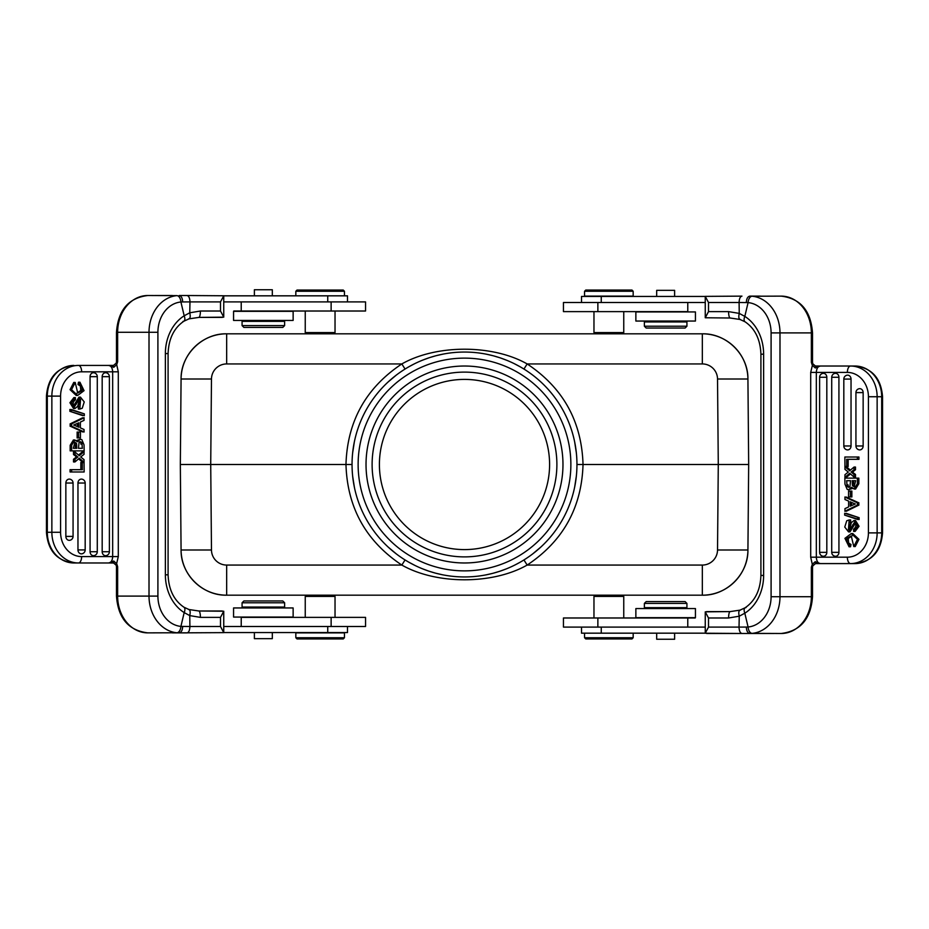 <?xml version="1.0" encoding="UTF-8"?>
<svg xmlns="http://www.w3.org/2000/svg" width="929" height="929" viewBox="0 0 929 929"><rect width="100%" height="100%" fill="white"/><g stroke="black" fill="none" stroke-linecap="round" stroke-linejoin="round"><path stroke-width="1.39" d="M347.492 301.902L347.492 295.828L223.75 295.828M295.828 291.265L297.036 290.045L343.231 290.045L344.45 291.265L295.828 291.265L295.828 295.828M335.032 311.018L335.032 332.594L305.246 332.594L306.465 333.813M581.508 627.098L581.508 633.172L705.25 633.172M633.172 637.735L631.964 638.955L585.769 638.955L584.55 637.735L633.172 637.735L633.172 633.172M593.968 617.982L593.968 596.406L623.754 596.406L622.535 595.187M581.508 302.506L581.508 296.432L705.25 296.432M644.378 326.218L646.201 328.042L685.103 328.042L686.926 326.218L644.378 326.218L644.378 321.957L686.926 321.957L686.926 326.218M656.687 296.432L656.687 290.347L674.617 290.347L674.617 296.432M685.103 601.574L646.201 601.574L644.378 603.397L686.926 603.397L685.103 601.574M644.378 603.397L644.378 607.647L686.926 607.647L686.926 603.397M674.617 633.172L674.617 639.257L656.687 639.257L656.687 633.172M648.57 311.935L695.438 311.935L695.438 321.051L635.866 321.051L635.866 311.935L648.57 311.935M695.438 617.68L635.866 617.68L635.866 608.565L695.438 608.565L695.438 617.68M633.172 291.265L631.964 290.045L585.769 290.045L584.55 291.265L584.55 296.13L633.172 296.13L633.172 291.265L584.55 291.265M593.968 311.621L593.968 332.594L623.754 332.594L622.535 333.813M347.492 626.494L347.492 632.568L223.75 632.568M284.622 602.782L282.799 600.958L243.897 600.958L242.074 602.782L284.622 602.782L284.622 607.043L242.074 607.043L242.074 602.782M272.313 632.568L272.313 638.653L254.383 638.653L254.383 632.568M243.897 327.426L282.799 327.426L284.622 325.603L242.074 325.603L243.897 327.426M284.622 325.603L284.622 321.353L242.074 321.353L242.074 325.603M254.383 295.828L254.383 289.743L272.313 289.743L272.313 295.828M280.43 617.065L233.562 617.065L233.562 607.949L293.134 607.949L293.134 617.065L280.43 617.065M233.562 311.32L293.134 311.32L293.134 320.435L233.562 320.435L233.562 311.32M295.828 637.735L297.036 638.955L343.231 638.955L344.45 637.735L344.45 632.87L295.828 632.87L295.828 637.735L344.45 637.735M335.032 617.379L335.032 596.406L305.246 596.406L306.465 595.187M725.073 589.114L725.073 589.114A45.591 45.591 0 0 1 702.336 595.187A45.591 45.591 0 0 0 747.926 549.991C748.333 574.203 726.536 595.814 702.336 595.187L702.336 595.187C726.548 595.803 748.321 574.215 747.926 549.991L748.669 464.5L747.926 379.009C748.321 354.785 726.548 333.197 702.336 333.813L226.664 333.813A45.591 45.591 0 0 0 203.927 339.886A45.591 45.591 0 0 1 226.664 333.813A45.591 45.591 0 0 0 203.927 339.886L203.927 339.886A45.591 45.591 0 0 0 181.074 379.009L180.331 464.5L181.074 549.991C180.679 574.215 202.452 595.803 226.664 595.187A45.591 45.591 0 0 1 203.927 589.114A45.591 45.591 0 0 0 226.664 595.187A45.591 45.591 0 0 1 203.927 589.114L203.927 589.114A45.591 45.591 0 0 0 226.664 595.187L226.664 595.187A45.591 45.591 0 0 1 181.085 550.212M702.336 595.187L702.336 565.064A15.201 15.201 180 0 0 717.525 549.991L718.28 464.5L748.669 464.5L747.926 549.991A45.591 45.591 0 0 1 702.336 595.187L226.664 595.187L226.664 565.064L401.839 565.064C365.91 541.142 347.283 507.629 345.971 464.5L352.045 464.5A112.455 112.455 0 0 1 465.15 352.056A112.455 112.455 0 0 1 576.944 465.801A112.455 112.455 0 0 1 463.85 576.944A112.455 112.455 0 0 1 352.056 463.199A112.455 112.455 0 0 1 465.15 352.056A112.455 112.455 0 0 1 576.955 464.5L583.029 464.5C581.705 507.629 563.09 541.154 527.161 565.064L523.944 559.955M747.915 378.8A45.591 45.591 0 0 0 725.073 339.886L725.073 339.886A45.591 45.591 0 0 0 702.336 333.813L226.664 333.813C202.452 333.197 180.679 354.785 181.074 379.009L181.074 379.009C180.667 354.797 202.464 333.186 226.664 333.813L226.664 363.936A15.201 15.201 0 0 0 211.475 379.009L210.72 464.5L345.971 464.5C347.283 421.383 365.91 387.857 401.839 363.936L226.664 363.936M523.944 369.045L527.161 363.936C563.09 387.857 581.717 421.383 583.029 464.5L718.28 464.5L717.525 379.009A15.201 15.201 -0 0 0 702.336 363.936L527.161 363.936C492.66 344.311 436.351 344.299 401.839 363.936L405.056 369.045M408.795 366.816L414.055 363.994M422.172 360.313L429.117 357.758M429.604 357.595L435.991 355.726M436.398 355.621L443.179 354.088M448.452 353.194L451.482 352.799M470.051 352.184L470.968 352.23M478.946 352.985L482.511 353.496M486.808 354.286L493.264 355.784M493.705 355.912L500.023 357.804M500.441 357.944L507.246 360.487M513.911 363.483L520.321 366.885M352.648 452.899L354.309 442.076M388.101 381.982L396.509 374.933M181.074 549.991L211.475 549.991L210.72 464.5L180.331 464.5L181.074 379.009L211.475 379.009M396.497 554.056L388.136 547.053L396.497 554.056M354.321 486.993L352.648 476.112M520.205 562.184L514.945 565.006M506.828 568.687L499.883 571.242M499.396 571.393L493.009 573.274M492.591 573.39L485.821 574.912M480.548 575.794L477.518 576.201M458.949 576.816L458.032 576.77M450.054 576.015L446.489 575.504M442.192 574.714L435.747 573.216M435.295 573.088L428.966 571.196M428.559 571.056L421.754 568.513M415.089 565.517L408.679 562.115M405.056 559.955L401.839 565.064C436.34 584.689 492.649 584.701 527.161 565.064L702.336 565.064M576.352 476.054L574.703 486.877M540.945 546.972L532.549 554.021M539.563 380.762L540.817 381.912M574.668 441.972L576.34 452.841M464.5 366.026A98.474 98.474 0 0 1 562.974 464.5A98.474 98.474 0 0 1 464.5 562.974A98.474 98.474 0 0 1 366.026 464.5A98.474 98.474 0 0 1 464.5 366.026M464.5 372.111A92.389 92.389 0 0 1 556.889 464.5A92.389 92.389 0 0 1 464.5 556.889A92.389 92.389 0 0 1 372.111 464.5A92.389 92.389 0 0 1 464.5 372.111M549.596 464.5A85.096 85.096 0 0 1 464.5 549.596A85.096 85.096 0 0 1 379.404 464.5A85.096 85.096 0 0 1 464.5 379.404A85.096 85.096 0 0 1 549.596 464.5M850.465 473.918L846.482 477.274L844.879 477.39L849.814 473.337M849.733 470.701L844.879 466.718L846.482 466.846L850.395 470.132L846.412 466.776L844.96 466.776L844.96 469.389L848.293 472.048L844.96 474.684L844.96 477.332L849.721 473.256L854.018 477.041L855.528 477.088L855.504 474.533L853.914 474.417L851.963 472.652M854.018 477.041L854.041 474.475L855.504 474.475L851.127 472.002L854.041 469.749L854.041 467.066L855.504 467.066L855.504 469.749L852.59 472.002L853.368 472.652M858.837 505.074L858.837 502.844L846.412 497.12M857.374 505.121L844.96 511.205L846.412 511.205L858.837 505.121L857.374 505.121L857.374 502.798L858.837 502.798M863.146 445.966A3.937 3.414 90 0 1 859.279 449.868A3.948 3.948 0 0 1 855.934 445.966L863.146 445.966L863.146 392.595L855.934 392.595L855.934 445.966M855.934 392.595A3.948 3.948 0 0 1 859.279 388.694A3.937 3.414 90 0 1 863.146 392.595M851.034 445.966A3.937 3.414 90 0 1 847.167 449.868A3.948 3.948 0 0 1 843.822 445.966L851.034 445.966L851.034 379.078L843.822 379.078L843.822 445.966M843.822 379.078A3.948 3.948 0 0 1 847.167 375.177A3.937 3.414 90 0 1 851.034 379.078M838.933 552.337A3.937 3.414 90 0 1 835.066 556.239A3.948 3.948 0 0 1 831.722 552.337L838.933 552.337L838.922 377.279L831.722 377.279L831.722 552.337M831.722 377.279A3.948 3.948 0 0 1 835.066 373.365A3.937 3.414 90 0 1 838.933 377.279M826.822 552.337A3.937 3.414 90 0 1 822.955 556.239A3.948 3.948 0 0 1 819.61 552.337L826.822 552.337L826.822 377.279L819.61 377.279L819.61 552.337M819.61 377.279A3.948 3.948 0 0 1 822.955 373.365A3.937 3.414 90 0 1 826.822 377.279M857.27 457.022L844.844 457.022L844.96 466.451L848.154 466.451L848.154 459.309M858.837 459.309L857.374 459.309L858.942 459.309L858.942 457.022L857.374 457.022L858.837 457.022M844.96 477.332L846.412 477.274M846.412 477.332L850.499 473.941M846.203 513.342L859.046 517.65L846.203 513.377M858.315 519.462L859.151 519.497L859.046 517.685M855.679 522.713L850.012 531.876L848.549 531.876L854.215 522.713C856.596 524.711 856.364 526.882 853.542 529.228L853.635 531.434L857.606 526.278L854.03 520.507L851.312 522.655L849.768 528.566L848.444 529.635L849.176 519.938L846.737 520.774L844.763 527.057L848.549 531.876M854.041 520.507L855.493 520.507L859.07 526.278L855.098 531.434L853.635 531.434M849.176 519.938L850.639 519.938L850.743 522.098L849.152 529.402M852.508 488.422L848.618 489.734L851.591 487.295L854.181 489.014L857.374 483.719L858.837 483.719L855.586 489.014M858.837 483.719L858.837 478.121L857.374 478.121L857.374 483.719M851.986 535.928L848.223 538.53L848.641 543.012L851.01 544.487L850.534 546.775L849.071 546.798L844.949 538.344L851.324 533.548L857.49 539.331L853.774 546.531L851.254 535.894L846.772 538.53L847.178 543.012L849.547 544.51L849.071 546.798M851.324 533.548L852.787 533.548L858.953 539.331L855.237 546.554L853.774 546.531M851.916 496.934L850.395 496.934L851.858 496.934L851.858 491.093L848.583 491.093L848.537 496.934L850.395 496.934L850.395 491.093L851.916 491.093M812.515 362.38L812.515 332.907L811.365 332.907L811.365 362.38L812.794 363.785L812.515 362.38L811.365 362.38L812.294 365.271L815.29 367.965L820.319 366.026L850.558 366.026A30.692 26.581 90 0 1 869.335 375.002A30.692 26.581 90 0 1 877.139 396.729L877.139 532.886L881.691 532.886A30.692 26.581 -90 0 1 855.11 563.578L820.319 563.578C817.892 563.206 816.568 561.081 816.324 557.191L810.703 557.191L812.294 564.333L811.365 567.224L812.515 567.224L812.515 596.708L811.365 596.708L811.365 567.224L812.759 565.889L812.515 567.224M815.952 562.01L820.319 563.578L815.488 563.601L812.759 565.889L812.294 564.333L815.29 561.65L815.941 563.578L815.29 561.65M812.759 363.715L810.703 372.413L815.894 372.413L810.703 372.413L810.703 557.191L816.324 557.191L810.703 557.191M847.364 557.191A24.317 21.053 -90 0 0 868.418 532.886L877.139 532.886A30.692 26.581 90 0 1 850.558 563.578L850.558 563.578A6.387 3.193 -90 0 1 847.364 557.191L816.324 557.191L816.324 372.413C816.568 368.523 817.892 366.398 820.319 366.026L815.476 366.003L815.952 367.594M850.558 366.026L855.11 366.026L850.558 366.026A6.387 3.193 90 0 0 847.364 372.413L810.703 372.413M817.555 366.026L815.476 366.026L812.794 363.785M815.29 367.965L815.476 366.003M745.023 321.771A6.387 3.251 -57.7 0 1 744.814 316.406L748.089 302.599A6.387 3.646 -84.7 0 1 752.153 296.235L781.243 296.13A36.777 30.123 -90 0 1 811.365 332.907L779.988 332.907L779.988 596.708L811.365 596.708A36.777 30.123 -90 0 1 781.243 633.485L752.153 633.369A6.387 3.646 -95.3 0 1 748.089 627.005L744.814 613.21C743.583 609.772 744.001 607.88 746.068 607.543M706.667 611.596L730.159 611.596L705.25 611.851L705.25 633.23L708.502 627.098L739.031 627.098L739.24 616.206L728.591 617.982L708.502 617.982L705.25 611.851M740.471 610.086C738.776 610.318 738.369 612.362 739.24 616.206L744.814 613.21A42.548 34.849 -90 0 0 763.626 575.434L760.909 575.434C760.34 590.205 755.056 601.005 745.07 607.81L739.995 610.144L730.159 611.596A6.387 1.568 90 0 0 728.591 617.982M708.502 617.982L708.502 627.098M746.312 627.063L739.019 627.098C739.194 630.965 740.181 633.09 741.969 633.485L749.842 633.485C747.706 633.067 746.533 630.93 746.312 627.063L748.089 627.005A30.39 24.897 90 0 0 771.093 596.708L771.093 332.907A30.39 24.897 90 0 0 748.089 302.599L739.101 302.506L739.124 304.457M741.969 633.485L705.25 633.23M773.985 633.485L706.667 633.485M746.312 302.54C746.533 298.673 747.706 296.537 749.842 296.13L760.34 296.13A6.387 6.062 -90 0 1 760.352 296.13M740.471 319.518C738.822 319.297 738.416 317.253 739.24 313.398L739.101 302.506C739.263 298.604 740.216 296.479 741.969 296.13L705.25 296.374L705.25 317.764L730.159 318.008A6.387 1.568 90 0 1 728.591 311.621L739.24 313.398L744.814 316.406A42.548 34.849 -90 0 1 763.626 354.181L763.626 575.434M739.101 302.506L708.502 302.506L705.25 296.374M708.502 302.506L708.502 311.621L728.591 311.621M705.25 317.764L708.502 311.621M763.626 354.181L760.909 354.181C760.34 339.399 755.056 328.599 745.058 321.794L740.007 319.471L730.159 318.008M846.412 497.085L844.96 497.085L844.96 499.523L848.618 501.114L848.618 506.932L844.96 508.616L844.96 511.205M844.96 497.085L857.374 502.798M853.577 503.297A17.593 15.236 -90 0 0 855.342 503.948L850.244 506.189L850.244 501.811L853.577 503.297M851.614 502.415L851.614 505.573M844.96 457.022L857.374 457.022L857.374 459.309L846.702 459.309L846.702 466.451L848.212 466.451M844.96 466.776L849.675 470.748L854.041 467.066M851.905 472.652L854.041 474.475M855.504 469.749L854.041 469.749M851.127 472.002L852.59 472.002M844.751 513.342L844.647 515.119L857.479 519.427M859.046 519.462L844.751 515.154M857.583 519.462L857.583 517.65M850.743 522.098L849.28 522.098M857.27 478.121L844.844 478.121L844.96 484.137L847.19 489.409L848.618 489.734M844.96 478.121L858.837 478.121M847.062 486.459L846.702 480.711L850.546 480.711L849.896 486.831L848.676 487.319L847.062 486.459L849.338 487.202M853.658 483.777L853.658 480.711L855.632 480.711L852.288 480.711L852.288 483.777L853.658 483.777L854.773 486.657M852.183 480.711L855.632 480.711L854.157 486.796L852.497 485.693L852.288 483.777M846.76 485.414L848.119 485.414L848.432 486.459L848.084 485.263L848.432 486.459M848.084 484.799L848.119 485.414M848.072 480.711L846.702 480.711M852.497 485.693L853.867 485.693M849.547 544.51L851.01 544.487M852.636 472.652L853.437 472.71M854.436 473.569L855.504 474.533M855.504 467.066L854.773 467.066M853.972 467.124L849.605 470.817M844.96 469.331L848.223 471.99M844.856 497.038L858.93 502.844L844.856 497.038M844.96 499.477L848.525 501.068M848.525 506.967L844.96 508.662M857.281 505.155L858.93 505.074L844.856 511.252L857.281 505.155M853.484 503.263L850.151 501.765M848.27 459.309L846.702 459.309M846.586 459.309L857.27 459.309M844.647 513.307L859.151 517.685L844.647 513.307M846.598 480.711L850.546 480.711M855.632 480.711L852.288 480.711M695.217 617.982L563.45 617.982L563.45 627.098L705.25 627.098M705.25 302.506L687.774 302.506L687.774 311.621L563.45 311.621L563.45 302.506L597.87 302.506L597.87 311.621M687.774 302.506L597.87 302.506M78.535 455.082L82.518 451.726L84.121 451.61L79.186 455.663M79.267 458.299L84.121 462.282L82.518 462.154L78.605 458.868L82.588 462.224L84.04 462.224L84.04 459.611L80.707 456.952L84.04 454.316L84.04 451.668L79.279 455.744L74.982 451.958L73.472 451.912L73.496 454.467L75.086 454.583L77.037 456.348M74.982 451.958L74.959 454.525L73.496 454.525L77.873 456.998L74.959 459.251L74.959 461.934L73.496 461.934L73.496 459.251L76.41 456.998L75.632 456.348M70.163 423.926L70.163 426.156L82.588 431.88M71.626 423.879L84.04 417.795L82.588 417.795L70.163 423.879L71.626 423.879L71.626 426.202L70.163 426.202M65.854 483.034A3.937 3.414 -90 0 1 69.721 479.132A3.948 3.948 0 0 1 73.066 483.034L65.854 483.034L65.854 536.405L73.066 536.405L73.066 483.034M73.066 536.405A3.948 3.948 0 0 1 69.721 540.306A3.937 3.414 -90 0 1 65.854 536.405M77.966 483.034A3.937 3.414 -90 0 1 81.833 479.132A3.948 3.948 0 0 1 85.178 483.034L77.966 483.034L77.966 549.922L85.178 549.922L85.178 483.034M85.178 549.922A3.948 3.948 0 0 1 81.833 553.823A3.937 3.414 -90 0 1 77.966 549.922M90.067 376.663A3.937 3.414 -90 0 1 93.934 372.761A3.948 3.948 0 0 1 97.278 376.663L90.067 376.663L90.078 551.721L97.278 551.721L97.278 376.663M97.278 551.721A3.948 3.948 0 0 1 93.934 555.635A3.937 3.414 -90 0 1 90.067 551.721M102.178 376.663A3.937 3.414 -90 0 1 106.045 372.761A3.948 3.948 0 0 1 109.39 376.663L102.178 376.663L102.178 551.721L109.39 551.721L109.39 376.663M109.39 551.721A3.948 3.948 0 0 1 106.045 555.635A3.937 3.414 -90 0 1 102.178 551.721M71.73 471.978L84.156 471.978L84.04 462.549L80.846 462.549L80.846 469.691M70.163 469.691L71.626 469.691L70.058 469.691L70.058 471.978L71.626 471.978L70.163 471.978M84.04 451.668L82.588 451.726M82.588 451.668L78.5 455.059M82.797 415.658L69.954 411.35L82.797 415.623M70.685 409.538L69.849 409.503L69.954 411.315M73.321 406.287L78.988 397.124L80.451 397.124L74.784 406.287C72.404 404.289 72.636 402.118 75.458 399.772L75.365 397.566L71.394 402.721L74.97 408.493L77.688 406.345L79.232 400.434L80.556 399.365L79.824 409.062L82.263 408.226L84.237 401.943L80.451 397.124M74.959 408.493L73.507 408.493L69.93 402.721L73.902 397.566L75.365 397.566M79.824 409.062L78.361 409.062L78.257 406.902L79.848 399.598M76.492 440.578L80.382 439.266L77.409 441.705L74.819 439.986L71.626 445.281L70.163 445.281L73.414 439.986M70.163 445.281L70.163 450.879L71.626 450.879L71.626 445.281M77.014 393.072L80.777 390.47L80.358 385.988L77.99 384.513L78.466 382.225L79.929 382.202L84.051 390.656L77.676 395.452L71.51 389.669L75.226 382.469L77.746 393.106L82.228 390.47L81.822 385.988L79.453 384.49L79.929 382.202M77.676 395.452L76.213 395.452L70.047 389.669L73.763 382.446L75.226 382.469M77.084 432.066L78.605 432.066L77.142 432.066L77.142 437.907L80.417 437.907L80.463 432.066L78.605 432.066L78.605 437.907L77.084 437.907M116.485 566.62L116.485 596.093L117.635 596.093L117.635 566.62L116.206 565.215L116.485 566.62L117.635 566.62L116.706 563.729L113.71 561.035L108.681 562.974L78.442 562.974A30.692 26.581 -90 0 1 59.665 553.998A30.692 26.581 -90 0 1 51.861 532.271L51.861 396.114A30.692 26.581 -90 0 1 78.442 365.422L108.681 365.422C111.108 365.794 112.432 367.919 112.676 371.809L118.297 371.809L116.706 364.667L117.635 361.776L116.485 361.776L116.485 332.292L117.635 332.292L117.635 361.776L116.241 363.111L116.485 361.776M113.048 366.99L108.681 365.422L113.512 365.399L116.241 363.111L116.706 364.667L113.71 367.35L113.059 365.422L113.71 367.35M116.241 565.285L118.297 556.587L113.106 556.587L118.297 556.587L118.297 371.809L112.676 371.809L118.297 371.809M78.442 365.422A6.387 3.193 90 0 1 81.636 371.809L112.676 371.809L112.676 556.587C112.432 560.477 111.108 562.602 108.681 562.974L113.524 562.997L113.048 561.406M81.636 556.587A6.387 3.193 -90 0 1 78.442 562.974L73.89 562.974A30.692 26.581 90 0 1 47.309 532.271L60.582 532.271A24.317 21.053 90 0 0 66.76 549.48A24.317 21.053 90 0 0 81.636 556.587L118.297 556.587M111.445 562.974L113.524 562.974L116.206 565.215M113.71 561.035L113.524 562.997M183.977 607.229A6.387 3.251 122.3 0 1 184.186 612.594L180.911 626.401A6.387 3.646 95.3 0 1 176.847 632.765L147.757 632.87A36.777 30.123 90 0 1 117.635 596.093L149.012 596.093L149.012 332.292L117.635 332.292A36.777 30.123 90 0 1 147.757 295.515L176.847 295.631A6.387 3.646 84.7 0 1 180.911 301.995L184.186 315.79C185.417 319.228 184.999 321.12 182.932 321.457M149.36 295.515L147.757 295.515C128.527 297.919 118.099 310.17 116.485 332.292M222.333 317.404L198.841 317.404L223.75 317.149L223.75 295.77L220.498 301.902L189.969 301.902L189.76 312.794L200.409 311.018L220.498 311.018L223.75 317.149M188.529 318.914C190.224 318.682 190.631 316.638 189.76 312.794L184.186 315.79A42.548 34.849 90 0 0 165.374 353.566L168.091 353.566C168.66 338.795 173.944 327.995 183.93 321.19L189.005 318.856L198.841 317.404A6.387 1.568 -90 0 0 200.409 311.018M220.498 311.018L220.498 301.902M182.688 301.937L189.98 301.902C189.806 298.035 188.819 295.91 187.031 295.515L179.158 295.515C181.294 295.933 182.467 298.07 182.688 301.937L180.911 301.995A30.39 24.897 -90 0 0 157.907 332.292L157.907 596.093A30.39 24.897 -90 0 0 180.911 626.401L189.899 626.494L189.876 624.543M187.031 295.515L223.75 295.77M155.015 295.515L172.353 295.515M222.333 610.992L198.841 610.992L223.75 611.236L220.498 617.379L200.409 617.379L189.76 615.602L184.186 612.594A42.548 34.849 90 0 1 165.374 574.819L165.374 353.566M182.688 626.46C182.467 630.326 181.294 632.463 179.158 632.87L223.75 632.626L223.75 611.236M188.529 609.482C190.178 609.703 190.584 611.746 189.76 615.602L189.899 626.494C189.737 630.396 188.784 632.521 187.031 632.87L172.353 632.87M189.899 626.494L220.498 626.494L223.75 632.626M220.498 626.494L220.498 617.379M200.409 617.379A6.387 1.568 -90 0 0 198.841 610.992L189.005 609.529L183.942 607.206C173.944 600.401 168.66 589.601 168.091 574.819L165.374 574.819M82.588 431.915L84.04 431.915L84.04 429.477L80.382 427.886L80.382 422.068L84.04 420.384L84.04 417.795M84.04 431.915L71.626 426.202M75.423 425.703A17.593 15.236 90 0 0 73.658 425.052L78.756 422.811L78.756 427.189L75.423 425.703M77.386 426.585L77.386 423.427M84.04 471.978L71.626 471.978L71.626 469.691L82.298 469.691L82.298 462.549L80.788 462.549M84.04 462.224L79.325 458.252L74.959 461.934M77.095 456.348L74.959 454.525M73.496 459.251L74.959 459.251M77.873 456.998L76.41 456.998M84.249 415.658L84.353 413.881L71.521 409.573M69.954 409.538L84.249 413.846M71.417 409.538L71.417 411.35M78.257 406.902L79.72 406.902M71.73 450.879L84.156 450.879L84.04 444.863L81.81 439.591L80.382 439.266M84.04 450.879L70.163 450.879M81.938 442.541L82.298 448.289L78.454 448.289L79.104 442.169L80.324 441.681L81.938 442.541L79.662 441.798M75.342 445.223L75.342 448.289L73.368 448.289L76.712 448.289L76.712 445.223L75.342 445.223L74.227 442.343M76.817 448.289L73.368 448.289L74.843 442.204L76.503 443.307L76.712 445.223M82.24 443.586L80.881 443.586L80.568 442.541L80.916 443.737L80.568 442.541M80.916 444.201L80.881 443.586M80.928 448.289L82.298 448.289M76.503 443.307L75.133 443.307M79.453 384.49L77.99 384.513M76.364 456.348L75.563 456.29M74.564 455.431L73.496 454.467M73.496 461.934L74.227 461.934M75.028 461.876L79.395 458.183M84.04 459.669L80.777 457.01M84.144 431.962L70.07 426.156L84.144 431.962M84.04 429.523L80.475 427.932M80.475 422.033L84.04 420.338M71.719 423.845L70.07 423.926L84.144 417.748L71.719 423.845M75.516 425.737L78.849 427.235M80.73 469.691L82.298 469.691M82.414 469.691L71.73 469.691M84.353 415.693L69.849 411.315L84.353 415.693M82.402 448.289L78.454 448.289M73.368 448.289L76.712 448.289M233.783 311.018L365.55 311.018L365.55 301.902L223.75 301.902M223.75 626.494L241.226 626.494L241.226 617.379L365.55 617.379L365.55 626.494L331.13 626.494L331.13 617.379M241.226 626.494L331.13 626.494M327.74 295.828L327.74 301.902M601.26 633.172L601.26 627.098M601.26 302.506L601.26 296.432M327.74 626.494L327.74 632.568M725.073 339.886A45.591 45.591 0 0 0 702.336 333.813L702.336 363.936M203.927 339.886A45.591 45.591 0 0 1 226.664 333.813M211.475 549.991A15.201 15.201 180 0 0 226.664 565.064M717.525 549.991L747.926 549.991M747.926 379.009L717.525 379.009M570.87 464.43A106.37 106.37 0 0 0 465.034 358.129A106.37 106.37 0 0 0 358.129 464.57A106.37 106.37 0 0 0 463.966 570.87A106.37 106.37 0 0 0 570.87 464.43M868.418 532.886L868.418 396.729A24.317 21.053 -90 0 0 862.24 379.52A24.317 21.053 -90 0 0 847.364 372.413M855.11 563.578C871.925 561.615 881.075 551.385 882.55 532.886L881.691 532.886L881.691 396.729A30.692 26.581 -90 0 0 855.11 366.026C871.925 367.989 881.075 378.219 882.55 396.729L868.418 396.729M752.153 296.235A36.777 30.123 90 0 1 779.988 332.907L771.093 332.907M771.093 596.708L779.988 596.708A36.777 30.123 90 0 1 752.153 633.369M854.134 524.815L852.671 524.815M848.641 543.012L847.178 543.012M846.772 538.53L848.223 538.53M687.774 617.982L687.774 627.098M597.87 617.982L597.87 627.098M81.636 371.809A24.317 21.053 90 0 0 60.582 396.114L60.582 532.271M46.45 396.114C47.925 377.615 57.075 367.385 73.89 365.422A30.692 26.581 90 0 0 47.309 396.114L47.309 532.271L46.45 532.271L46.45 396.114L60.582 396.114M176.847 632.765A36.777 30.123 -90 0 1 149.012 596.093L157.907 596.093M157.907 332.292L149.012 332.292A36.777 30.123 -90 0 1 176.847 295.631M74.866 404.185L76.329 404.185M80.358 385.988L81.822 385.988M82.228 390.47L80.777 390.47M241.226 311.018L241.226 301.902M331.13 311.018L331.13 301.902M344.45 291.265L344.45 295.828M333.813 333.813L335.032 332.594M305.246 311.018L305.246 332.594M584.55 637.735L584.55 633.172M595.187 595.187L593.968 596.406M623.754 617.982L623.754 596.406M651.066 321.051L651.066 321.957M680.237 321.051L680.237 321.957M651.066 608.565L651.066 607.647M680.237 608.565L680.237 607.647M595.187 333.813L593.968 332.594M623.754 311.621L623.754 332.594M277.934 607.949L277.934 607.043M248.763 607.949L248.763 607.043M277.934 320.435L277.934 321.353M248.763 320.435L248.763 321.353M333.813 595.187L335.032 596.406M305.246 617.379L305.246 596.406M381.134 539.97L380.449 539.203M360.011 506.061L359.744 505.399M354.448 487.586L352.706 476.612M548.679 389.948L550.316 391.829M574.749 442.367L576.328 452.69M820.319 563.578L815.941 563.578M882.55 396.729L882.55 532.886M812.515 332.907C810.901 310.785 800.473 298.523 781.243 296.13M781.243 633.485L781.243 633.485C800.473 631.081 810.901 618.83 812.515 596.708M760.909 575.434L760.909 354.181M855.644 489.014L854.181 489.014M108.681 365.422L113.059 365.422M46.45 532.271C47.925 550.781 57.075 561.011 73.89 562.974M116.485 596.093C118.099 618.215 128.527 630.477 147.757 632.87M168.091 353.566L168.091 574.819M73.356 439.986L74.819 439.986"/></g></svg>
